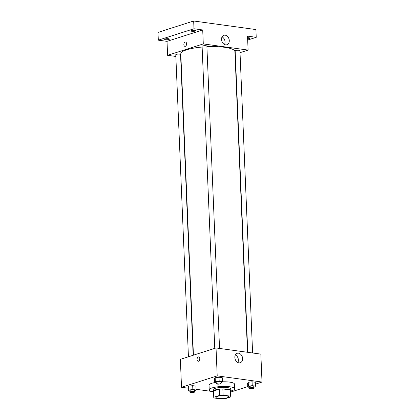 <?xml version="1.0" encoding="UTF-8"?>
<svg xmlns="http://www.w3.org/2000/svg" width="420" height="420" viewBox="0 0 420 420"><rect width="100%" height="100%" fill="white"/><g stroke="black" fill="none" stroke-linecap="round" stroke-linejoin="round"><path stroke-width="0.63" d="M227.267 397.756A6.368 1.418 -2.4 0 1 220.216 398.496A6.368 1.418 -2.4 0 1 215.922 397.341A6.368 1.418 -2.4 0 1 222.227 395.656A6.368 1.418 -2.4 0 1 228.653 396.806A6.368 1.418 -2.4 0 1 227.267 397.756M230.402 396.149L223.099 395.147A8.552 1.901 -2.4 0 0 219.597 395.372L213.78 397.231A8.552 1.901 -2.4 0 0 213.743 397.43A8.552 1.901 -2.4 0 0 214.174 397.997L221.482 399A8.552 1.901 -2.4 0 0 224.984 398.774L230.795 396.916A8.552 1.901 -2.4 0 0 230.837 396.716A8.552 1.901 -2.4 0 0 230.402 396.149L230.139 389.944L222.836 388.941L223.099 395.147M213.743 397.43L213.481 391.225A8.552 1.901 -2.4 0 1 213.518 391.025L213.78 397.231M222.836 388.941A8.552 1.901 -2.4 0 0 219.334 389.167L213.518 391.025M230.139 389.944A8.552 1.901 -2.4 0 1 230.575 390.511L230.837 396.716M230.596 390.925A8.757 1.948 177.6 0 0 230.78 390.5A8.757 1.948 177.6 0 0 221.949 388.92A8.757 1.948 177.6 0 0 213.276 391.235A8.757 1.948 177.6 0 0 213.497 391.645M213.276 391.235L213.213 389.681A8.757 1.948 -2.4 0 1 221.881 387.371A8.757 1.948 -2.4 0 1 230.716 388.952L230.78 390.5M219.334 389.167L219.597 395.372M213.502 391.771A12.742 2.835 -2.4 0 1 209.234 389.849A12.742 2.835 -2.4 0 1 221.844 386.484A12.742 2.835 -2.4 0 1 234.691 388.784A12.742 2.835 -2.4 0 1 231.919 390.684A12.742 2.835 -2.4 0 1 230.601 391.057M209.234 389.849L209.039 385.198A12.742 2.835 -2.4 0 1 214.814 382.562M222.254 381.812A12.742 2.835 -2.4 0 1 234.497 384.127L234.691 388.784M194.654 391.025L195.473 390.92L196.088 389.981L195.925 386.106L192.691 385.66L188.843 386.148L188.228 387.088L188.391 390.962L189.877 391.167M220.978 382.61L221.797 382.505L222.411 381.57L222.248 377.69L219.014 377.244L215.166 377.738L214.552 378.672L214.715 382.552L216.2 382.756M255.386 384.158L262.012 382.043L217.203 375.879L181.524 387.282L188.276 388.211M196.056 389.282L211.974 391.471M230.643 392.07L247.758 386.6M254.037 387.156L254.856 387.051L255.47 386.117L255.308 382.237L252.073 381.796L248.225 382.284L247.616 383.219L247.779 387.098L249.26 387.303M262.012 382.043L260.846 354.118L216.032 347.954L180.353 359.363L181.524 387.282M216.032 347.954L217.203 375.879M242.608 358.554A4.956 3.754 -107.7 0 1 240.24 362.744A4.956 3.754 -107.7 0 1 235.158 359.163A4.956 3.754 -107.7 0 1 237.221 353.294A4.956 3.754 -107.7 0 1 242.608 358.554M198.508 361.221A2.189 1.344 97.8 0 1 198.125 361.258A2.189 1.344 97.8 0 1 197.09 358.906A2.189 1.344 97.8 0 1 198.718 356.916A2.189 1.344 97.8 0 1 199.784 358.958A2.189 1.344 97.8 0 1 198.508 361.221M198.125 361.258A2.189 1.344 97.8 0 1 197.09 358.906A2.189 1.344 97.8 0 1 198.718 356.916M235.4 354.889A4.956 3.754 -107.7 0 1 238.371 359.903A4.956 3.754 -107.7 0 1 237.83 362.502M193.436 355.178L180.805 53.834A27.074 6.022 -2.4 0 1 202.13 47.04M206.897 46.715A27.074 6.022 -2.4 0 1 234.901 51.566L247.506 352.286M252.604 352.989L239.935 50.668A2.389 0.53 177.6 0 0 238.324 50.232A2.389 0.53 177.6 0 0 235.683 50.51A2.389 0.53 177.6 0 0 235.163 50.867L247.795 352.328M188.433 356.774L175.775 54.731A2.389 0.53 -2.4 0 1 178.138 54.101A2.389 0.53 -2.4 0 1 180.547 54.532L193.153 355.268M214.762 348.364L202.099 46.321A2.389 0.53 -2.4 0 1 204.466 45.691A2.389 0.53 -2.4 0 1 206.876 46.121L219.544 348.437M240.02 52.663L248.099 50.08L203.291 43.916L167.612 55.319L175.849 56.453M180.658 57.115L180.947 57.157M235.016 54.264L235.3 54.17M247.679 40.052L256.232 37.317L255.906 29.563L193.667 21L157.988 32.403L158.309 40.163L167.024 41.36L167.612 55.319M256.232 37.317L247.517 36.12L248.099 50.08M193.667 21L193.993 28.754L158.309 40.163M203.291 43.916L202.708 29.957L193.993 28.754M229.278 40.551A4.956 3.754 -107.7 0 1 226.91 44.741A4.956 3.754 -107.7 0 1 221.828 41.16A4.956 3.754 -107.7 0 1 223.892 35.296A4.956 3.754 -107.7 0 1 229.278 40.551M202.708 29.957L167.024 41.36M185.309 46.321A2.189 1.344 97.8 0 1 184.926 46.358A2.189 1.344 97.8 0 1 183.892 44.005A2.189 1.344 97.8 0 1 185.519 42.021A2.189 1.344 97.8 0 1 186.585 44.063A2.189 1.344 97.8 0 1 185.309 46.321M184.926 46.358A2.189 1.344 97.8 0 1 183.892 44.005A2.189 1.344 97.8 0 1 185.519 42.021M222.07 36.887A4.956 3.754 -107.7 0 1 225.047 41.905A4.956 3.754 -107.7 0 1 224.501 44.499M168.52 38.745A2.389 0.53 -2.4 0 1 169.423 39.123A2.389 0.53 -2.4 0 1 167.055 39.753A2.389 0.53 -2.4 0 1 164.645 39.323A2.389 0.53 -2.4 0 1 165.989 38.787A2.389 0.53 -2.4 0 1 168.52 38.745M194.849 30.335A2.389 0.53 -2.4 0 1 195.746 30.707A2.389 0.53 -2.4 0 1 193.384 31.337A2.389 0.53 -2.4 0 1 190.974 30.907A2.389 0.53 -2.4 0 1 192.313 30.371A2.389 0.53 -2.4 0 1 194.849 30.335M247.585 37.721A2.389 0.53 -2.4 0 1 248.992 37.779A2.389 0.53 -2.4 0 1 249.89 38.157A2.389 0.53 -2.4 0 1 247.627 38.782M255.47 386.117L252.236 385.67L248.388 386.164L247.779 387.098M249.302 388.258L249.239 386.71A2.389 0.53 -2.4 0 1 251.601 386.075A2.389 0.53 -2.4 0 1 254.011 386.505L254.074 388.059A2.389 0.53 -2.4 0 1 253.554 388.416A2.389 0.53 -2.4 0 1 250.913 388.694A2.389 0.53 -2.4 0 1 249.302 388.258A2.389 0.53 -2.4 0 1 251.664 387.629A2.389 0.53 -2.4 0 1 254.074 388.059M255.308 382.237L252.073 381.796L248.225 382.284L248.388 386.164M248.225 382.284L247.616 383.219M252.073 381.796L252.236 385.67M222.411 381.57L219.177 381.124L215.329 381.612L214.715 382.552M216.242 383.712L216.179 382.158A2.389 0.53 -2.4 0 1 218.542 381.528A2.389 0.53 -2.4 0 1 220.952 381.959L221.015 383.512A2.389 0.53 -2.4 0 1 220.495 383.87A2.389 0.53 -2.4 0 1 217.854 384.143A2.389 0.53 -2.4 0 1 216.242 383.712A2.389 0.53 -2.4 0 1 218.605 383.082A2.389 0.53 -2.4 0 1 221.015 383.512M222.248 377.69L219.014 377.244L215.166 377.738L215.329 381.612M215.166 377.738L214.552 378.672M219.014 377.244L219.177 381.124M196.088 389.981L192.853 389.54L189.005 390.028L188.391 390.962M189.919 392.123L189.851 390.574A2.389 0.53 -2.4 0 1 192.218 389.944A2.389 0.53 -2.4 0 1 194.623 390.374L194.691 391.923A2.389 0.53 -2.4 0 1 194.171 392.28A2.389 0.53 -2.4 0 1 191.525 392.558A2.389 0.53 -2.4 0 1 189.919 392.123A2.389 0.53 -2.4 0 1 192.281 391.493A2.389 0.53 -2.4 0 1 194.691 391.923M195.925 386.106L192.691 385.66L188.843 386.148L189.005 390.028M188.843 386.148L188.228 387.088M192.691 385.66L192.853 389.54"/></g></svg>
